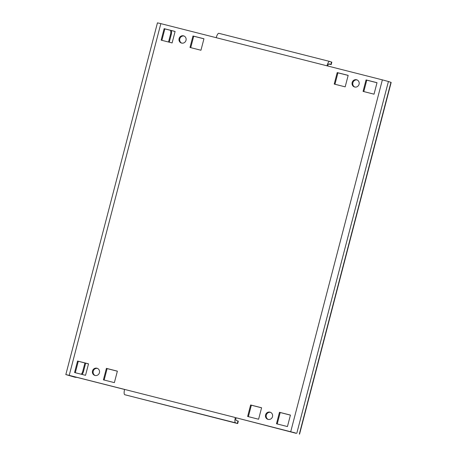 <?xml version="1.0" encoding="UTF-8"?>
<svg xmlns="http://www.w3.org/2000/svg" width="457" height="457" viewBox="0 0 457 457"><rect width="100%" height="100%" fill="white"/><g stroke="black" fill="none" stroke-linecap="round" stroke-linejoin="round"><path stroke-width="0.69" d="M269.978 412.145A3.747 3.57 -71.9 0 0 265.608 414.779A3.747 3.57 -71.9 0 0 268.093 419.395A3.747 3.57 -71.9 0 0 272.463 416.767A3.747 3.57 -71.9 0 0 269.978 412.145M268.236 419.429A3.747 3.57 108.1 0 1 270.555 412.345M96.913 368.216A3.747 3.57 -71.9 0 0 92.543 370.85A3.747 3.57 -71.9 0 0 95.022 375.471A3.747 3.57 -71.9 0 0 99.398 372.838A3.747 3.57 -71.9 0 0 96.913 368.216M95.17 375.505A3.747 3.57 108.1 0 1 97.49 368.422M356.563 79.758A3.747 3.57 -71.9 0 0 352.187 82.391A3.747 3.57 -71.9 0 0 354.672 87.013A3.747 3.57 -71.9 0 0 359.048 84.379A3.747 3.57 -71.9 0 0 356.563 79.758M354.821 87.041A3.747 3.57 108.1 0 1 357.134 79.958M183.491 35.829A3.747 3.57 -71.9 0 0 179.121 38.462A3.747 3.57 -71.9 0 0 181.606 43.084A3.747 3.57 -71.9 0 0 185.976 40.45A3.747 3.57 -71.9 0 0 183.491 35.829M181.749 43.118A3.747 3.57 108.1 0 1 184.068 36.034M329.628 61.432L218.926 33.332A4.998 1.514 104.2 0 0 218.892 33.321A4.998 1.514 104.2 0 0 216.218 37.691L160.841 23.638L69.218 375.363L65.831 374.574L74.634 377.134A7.495 7.141 108.1 0 0 76.765 377.333M124.59 389.473L69.944 375.597L73.914 376.899A7.495 7.141 -71.9 0 0 75.868 377.105M293.697 432.413A7.495 7.141 -71.9 0 0 294.999 432.996A7.495 7.141 -71.9 0 0 295.439 433.127L236.086 417.772A2.496 0.76 104.2 0 0 236.178 420.423L238.314 421.148L237.686 423.565L237.354 423.433L237.983 421.017M295.479 432.973L236.086 417.772M290.749 431.591L382.366 79.866L388.421 81.506L391.169 82.426L299.552 434.15M75.308 372.718L78.284 361.287L88.509 363.881M104.15 380.041L107.127 368.61L117.352 371.204M277.216 423.97L280.198 412.534L290.423 415.133M248.374 416.647L251.35 405.216L261.575 407.81M334.952 84.259L337.929 72.829L348.16 75.422M161.887 40.33L164.863 28.9L175.088 31.493M190.729 47.654L193.711 36.223L203.936 38.816M363.801 91.583L366.777 80.146L377.002 82.746M88.521 363.835L77.564 361.053L74.571 372.535L85.533 375.317L88.521 363.835M117.369 371.153L106.407 368.371L103.413 379.853L114.376 382.635L117.369 371.153M290.435 415.082L279.473 412.3L276.485 423.782L287.442 426.564L290.435 415.082M261.593 407.758L250.63 404.976L247.637 416.458L258.599 419.24L261.593 407.758M348.171 75.371L337.209 72.589L334.221 84.071L345.178 86.853L348.171 75.371M161.15 40.147L172.112 42.929L175.105 31.447L164.143 28.665L161.15 40.147M189.998 47.465L200.954 50.247L203.948 38.765L192.985 35.983L189.998 47.465M377.014 82.694L366.051 79.912L363.064 91.394L374.026 94.176L377.014 82.694M69.218 375.363L235.366 417.532A4.998 1.514 104.2 0 0 235.549 422.839L237.354 423.433M382.366 79.866L326.983 65.808A4.998 1.514 -75.8 0 1 329.657 61.438A4.998 1.514 -75.8 0 1 329.686 61.444L331.822 62.169L331.194 64.586L329.057 63.86A2.496 0.76 -75.8 0 0 329.04 63.86L329.057 63.86M327.72 65.997A2.496 0.76 -75.8 0 1 329.04 63.86M328.64 64.037L331.194 64.586M237.686 423.565L124.79 394.728A4.998 1.514 -75.8 0 1 124.601 389.421M65.831 374.574L157.448 22.85L160.841 23.638M296.159 433.362A7.495 7.141 108.1 0 1 295.719 433.236L294.999 432.996M171.295 30.533A7.495 7.141 108.1 0 1 171.289 34.418L170.564 34.184A7.495 7.141 -71.9 0 0 170.592 30.351M81.323 374.249A7.495 7.141 -71.9 0 0 82.723 371.404L83.448 371.638L85.659 363.161M169.261 42.204L171.289 34.418M83.448 371.638A7.495 7.141 108.1 0 1 82.077 374.437M82.723 371.404L84.922 362.972M168.524 42.015L170.564 34.184M366.777 80.146L366.051 79.912M193.711 36.223L192.985 35.983M164.863 28.9L164.143 28.665M337.929 72.829L337.209 72.589M251.35 405.216L250.63 404.976M280.198 412.534L279.473 412.3M107.127 368.61L106.407 368.371M78.284 361.287L77.564 361.053M299.335 434.064L390.952 82.334M388.421 81.506L296.804 433.236M326.983 65.808L216.218 37.691M124.79 394.728L235.549 422.839M330.862 64.454L331.491 62.038M73.983 376.625L74.634 377.134M218.892 33.321L329.657 61.438"/></g></svg>
